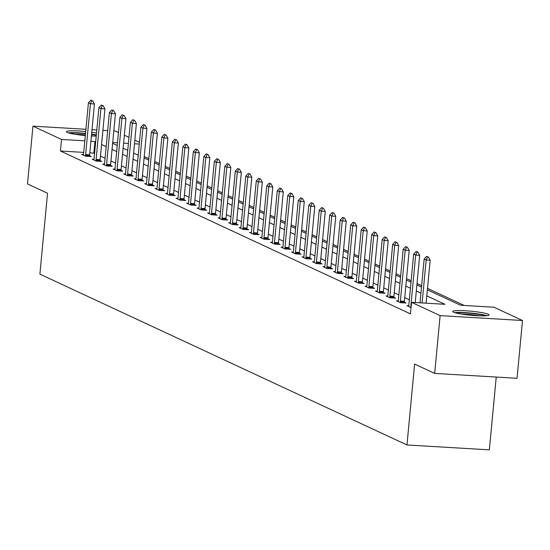 <?xml version="1.0" encoding="UTF-8"?>
<svg xmlns="http://www.w3.org/2000/svg" width="550" height="550" viewBox="0 0 550 550"><rect width="100%" height="100%" fill="white"/><g stroke="black" fill="none" stroke-linecap="round" stroke-linejoin="round"><path stroke-width="0.82" d="M453.523 312.187A18.219 2.028 -174.6 0 1 452.746 311.506A18.219 2.028 -174.6 0 1 468.332 310.963A18.219 2.028 -174.6 0 1 488.256 314.249A18.219 2.028 -174.6 0 1 489.026 314.93A18.219 2.028 -174.6 0 1 473.447 315.473A18.219 2.028 -174.6 0 1 453.523 312.187M85.319 135.554A18.219 2.028 -174.6 0 1 67.21 132.412A18.219 2.028 -174.6 0 1 66.433 131.732A18.219 2.028 -174.6 0 1 85.697 131.519M91.767 132.248A18.219 2.028 -174.6 0 1 96.511 133.024M496.231 377.059L489.349 449.859L406.973 444.964L39.896 274.147L47.541 193.256L27.5 183.927L32.959 126.149L85.91 129.291M113.795 130.948L115.335 131.044L118.47 132.495M124.348 135.231L128.961 137.383M134.839 140.119L139.453 142.264M464.2 305.449L427.515 288.379M421.637 285.643L417.024 283.498M411.146 280.761L406.533 278.616M400.654 275.88L396.041 273.728M390.163 270.999L385.55 268.847M379.672 266.111L375.052 263.966M369.181 261.229L364.561 259.084M358.683 256.348L354.069 254.203M348.191 251.467L343.578 249.322M337.7 246.586L333.087 244.434M327.209 241.704L322.596 239.553M316.718 236.816L312.104 234.671M306.226 231.935L301.613 229.79M295.735 227.054L291.122 224.909M285.244 222.173L280.631 220.028M274.752 217.291L270.139 215.139M264.261 212.41L259.648 210.258M253.77 207.522L249.157 205.377M243.279 202.641L238.666 200.496M232.788 197.759L228.167 195.614M222.289 192.878L217.676 190.733M211.798 187.997L207.185 185.845M201.307 183.116L196.694 180.964M190.816 178.228L186.202 176.083M180.324 173.346L175.711 171.201M169.833 168.465L165.22 166.32M159.342 163.584L154.729 161.439M148.851 158.703L144.238 156.558M427.377 289.809L460.522 305.229L493.914 307.216L522.5 320.512L440.124 315.624L411.538 302.321L444.936 304.301L426.807 295.866M440.124 315.624L434.665 373.402L517.041 378.297L522.5 320.512M102.479 134.791A18.219 2.028 -174.6 0 1 102.713 135.162A18.219 2.028 -174.6 0 1 102.417 135.479M96.223 136.097A18.219 2.028 -174.6 0 1 91.417 135.974M83.724 152.391L60.452 151.009L410.444 313.878L411.538 302.321M409.344 299.805L404.731 297.66M398.853 294.924L394.24 292.779M388.362 290.043L383.749 287.897M377.871 285.161L373.257 283.009M367.379 280.28L362.766 278.128M356.888 275.392L352.268 273.247M346.397 270.511L341.777 268.366M335.899 265.629L331.286 263.484M325.407 260.748L320.794 258.603M314.916 255.867L310.303 253.715M304.425 250.986L299.812 248.834M293.934 246.097L289.321 243.952M283.442 241.216L278.829 239.071M272.951 236.335L268.338 234.19M262.46 231.454L257.847 229.309M251.969 226.572L247.356 224.421M241.478 221.691L236.864 219.539M230.986 216.803L226.373 214.658M220.495 211.922L215.875 209.777M210.004 207.041L205.384 204.896M199.506 202.159L194.893 200.014M189.014 197.278L184.401 195.126M178.523 192.397L173.91 190.245M168.032 187.509L163.419 185.364M157.541 182.627L152.928 180.482M147.049 177.746L142.436 175.601M136.558 172.865L131.945 170.72M126.067 167.984L121.454 165.839M115.576 163.103L110.963 160.951M105.084 158.221L100.471 156.069M94.593 153.333L89.829 152.749M83.49 154.447L81.703 154.344L85.738 156.221L91.307 156.551L89.595 155.76M93.981 159.335L92.201 159.225L96.229 161.102L101.798 161.432L100.086 160.641M104.473 164.216L102.692 164.106L106.728 165.983L112.289 166.32L110.578 165.522M114.964 169.097L113.183 168.988L117.219 170.871L122.781 171.201L121.076 170.404M125.455 173.979L123.674 173.876L127.71 175.752L133.272 176.083L131.567 175.285M135.946 178.86L134.166 178.757L138.201 180.634L143.763 180.964L142.058 180.166M146.438 183.741L144.657 183.638L148.692 185.515L154.254 185.845L152.549 185.048M156.929 188.629L155.148 188.519L159.184 190.396L164.752 190.726L163.041 189.936M167.42 193.511L165.639 193.401L169.675 195.278L175.244 195.614L173.532 194.817M177.911 198.392L176.131 198.282L180.166 200.166L185.735 200.496L184.023 199.698M188.409 203.273L186.622 203.17L190.657 205.047L196.226 205.377L194.514 204.579M198.901 208.154L197.113 208.051L201.149 209.928L206.718 210.258L205.006 209.461M209.392 213.036L207.604 212.933L211.64 214.809L217.209 215.139L215.497 214.342M219.883 217.924L218.096 217.814L222.131 219.691L227.7 220.021L225.988 219.23M230.374 222.805L228.594 222.695L232.623 224.572L238.191 224.902L236.479 224.111M240.866 227.686L239.085 227.576L243.121 229.46L248.683 229.79L246.971 228.992M251.357 232.567L249.576 232.464L253.612 234.341L259.174 234.671L257.469 233.874M261.848 237.449L260.067 237.346L264.103 239.222L269.665 239.553L267.96 238.755M272.339 242.33L270.559 242.227L274.594 244.104L280.156 244.434L278.451 243.636M282.831 247.211L281.05 247.108L285.086 248.985L290.647 249.315L288.942 248.524M293.322 252.099L291.541 251.989L295.577 253.866L301.146 254.196L299.434 253.406M303.813 256.981L302.032 256.871L306.068 258.754L311.637 259.084L309.925 258.287M314.304 261.862L312.524 261.759L316.559 263.636L322.128 263.966L320.416 263.168M324.803 266.743L323.015 266.64L327.051 268.517L332.619 268.847L330.907 268.049M335.294 271.624L333.506 271.521L337.542 273.398L343.111 273.728L341.399 272.931M345.785 276.506L343.998 276.403L348.033 278.279L353.602 278.609L351.89 277.819M356.276 281.394L354.489 281.284L358.524 283.161L364.093 283.491L362.381 282.7M366.768 286.275L364.98 286.165L369.016 288.042L374.584 288.379L372.873 287.581M377.259 291.156L375.478 291.053L379.514 292.93L385.076 293.26L383.364 292.462M387.75 296.038L385.969 295.934L390.005 297.811L395.567 298.141L393.862 297.344M398.241 300.919L396.461 300.816L400.496 302.692L406.058 303.022L404.353 302.225M408.732 305.8L406.952 305.697L411.043 307.581M92.015 129.656L96.8 129.944M102.905 130.302L107.697 130.591M434.665 373.402L414.618 364.072L406.973 444.964M60.452 151.009L61.545 139.453L32.959 126.149M95.686 141.783L90.922 141.199M84.817 140.834L61.545 139.453M420.929 293.129L416.316 290.984M410.438 288.248L405.824 286.103M399.946 283.367L395.333 281.222M389.455 278.486L384.842 276.341M378.964 273.604L374.351 271.459M368.473 268.723L363.853 266.571M357.974 263.842L353.361 261.69M347.483 258.954L342.87 256.809M336.992 254.072L332.379 251.928M326.501 249.191L321.887 247.046M316.009 244.31L311.396 242.165M305.518 239.429L300.905 237.277M295.027 234.548L290.414 232.396M284.536 229.659L279.923 227.514M274.044 224.778L269.431 222.633M263.553 219.897L258.94 217.752M253.062 215.016L248.449 212.871M242.571 210.134L237.958 207.982M232.079 205.253L227.459 203.101M221.581 200.365L216.968 198.22M211.09 195.484L206.477 193.339M200.599 190.603L195.986 188.458M190.107 185.721L185.494 183.576M179.616 180.84L175.003 178.688M169.125 175.959L164.512 173.807M158.634 171.071L154.021 168.926M148.142 166.189L143.529 164.044M137.651 161.308L133.038 159.163M127.16 156.427L122.547 154.282M116.669 151.546L112.056 149.401M106.177 146.664L101.564 144.512M112.626 143.337L117.239 145.482M123.118 148.218L127.731 150.37M133.609 153.099L138.222 155.251M144.1 157.988L148.713 160.132M154.591 162.869L159.204 165.014M165.083 167.75L169.696 169.895M175.574 172.631L180.187 174.776M186.065 177.512L190.685 179.657M196.563 182.394L201.176 184.546M207.054 187.275L211.667 189.427M217.546 192.163L222.159 194.308M228.037 197.044L232.65 199.189M238.528 201.926L243.141 204.071M249.019 206.807L253.633 208.952M259.511 211.688L264.124 213.84M270.002 216.569L274.615 218.721M280.493 221.458L285.106 223.603M290.984 226.339L295.597 228.484M301.476 231.22L306.089 233.365M311.967 236.101L316.58 238.246M322.458 240.982L327.078 243.134M332.956 245.864L337.569 248.016M343.447 250.752L348.061 252.897M353.939 255.633L358.552 257.778M364.43 260.514L369.043 262.659M374.921 265.396L379.534 267.541M385.413 270.277L390.026 272.429M395.904 275.158L400.517 277.31M406.395 280.046L411.008 282.191M416.886 284.928L421.499 287.072M139.281 144.066L134.489 143.784M128.391 143.419L123.599 143.137M117.494 142.773L112.709 142.491M93.851 152.989L94.944 141.433M91.877 100.609L90.874 100.141L91.877 100.609L90.434 103.751L94.442 103.991L89.629 154.832A2.337 0.694 -86.6 0 0 89.595 155.547L89.595 156.447M83.359 155.114L83.511 154.344A2.337 0.694 -86.6 0 0 83.607 153.656L88.412 102.816L90.434 103.751L85.628 154.598A2.337 0.694 -86.6 0 0 85.587 155.313L85.587 156.152M90.874 100.141L88.412 102.816M94.442 103.991L92.551 100.65M69.877 133.272A15.771 1.753 -174.6 0 1 72.958 133.017A15.771 1.753 -174.6 0 1 85.498 133.636M96.333 134.894A18.102 2.014 5.4 0 0 91.589 134.111M85.525 133.382A18.102 2.014 5.4 0 0 71.259 132.681A18.102 2.014 5.4 0 0 68.42 132.866M91.561 134.392A15.771 1.753 -174.6 0 1 96.298 135.259M93.548 136.056A14.602 1.629 5.4 0 0 91.444 135.699M85.381 134.922A14.602 1.629 5.4 0 0 75.267 134.331M456.191 313.039A15.771 1.753 -174.6 0 1 470.876 313.321A15.771 1.753 -174.6 0 1 485.354 315.796M479.861 315.824A14.602 1.629 5.4 0 0 461.581 314.098M486.86 315.673A18.102 2.014 5.4 0 0 470.903 313.06A18.102 2.014 5.4 0 0 454.733 312.641M102.376 105.497L101.365 105.022L102.376 105.497L100.925 108.632L104.933 108.873L100.127 159.72A2.337 0.694 -86.6 0 0 100.086 160.435L100.086 161.336M93.851 159.995L94.002 159.225A2.337 0.694 -86.6 0 0 94.098 158.537L98.904 107.697L100.925 108.632L96.119 159.479A2.337 0.694 -86.6 0 0 96.085 160.194L96.078 161.033M101.365 105.022L98.904 107.697M104.933 108.873L103.042 105.531M112.867 110.378L111.856 109.904L112.867 110.378L111.416 113.513L115.424 113.754L110.619 164.601A2.337 0.694 -86.6 0 0 110.584 165.316L110.578 166.217M104.342 164.876L104.493 164.106A2.337 0.694 -86.6 0 0 104.589 163.426L109.395 112.578L111.416 113.513L106.611 164.361A2.337 0.694 -86.6 0 0 106.576 165.076L106.569 165.914M111.856 109.904L109.395 112.578M115.424 113.754L113.534 110.412M123.358 115.259L122.348 114.792L123.358 115.259L121.907 118.401L125.916 118.635L121.11 169.483A2.337 0.694 -86.6 0 0 121.076 170.197L121.069 171.098M114.833 169.757L114.984 168.988A2.337 0.694 -86.6 0 0 115.081 168.307L119.886 117.459L121.907 118.401L117.102 169.242A2.337 0.694 -86.6 0 0 117.067 169.957L117.061 170.796M122.348 114.792L119.886 117.459M125.916 118.635L124.025 115.301M133.849 120.141L132.839 119.673L133.849 120.141L132.399 123.282L136.407 123.516L131.601 174.364A2.337 0.694 -86.6 0 0 131.567 175.079L131.56 175.979M125.324 174.646L125.476 173.876A2.337 0.694 -86.6 0 0 125.572 173.188L130.377 122.341L132.399 123.282L127.593 174.123A2.337 0.694 -86.6 0 0 127.559 174.838L127.559 175.677M132.839 119.673L130.377 122.341M136.407 123.516L134.516 120.182M144.341 125.022L143.33 124.554L144.341 125.022L142.89 128.164L146.898 128.404L142.093 179.245A2.337 0.694 -86.6 0 0 142.058 179.96L142.058 180.861M135.816 179.527L135.967 178.757A2.337 0.694 -86.6 0 0 136.063 178.069L140.876 127.222L142.89 128.164L138.084 179.011A2.337 0.694 -86.6 0 0 138.05 179.726L138.05 180.565M143.33 124.554L140.876 127.222M146.898 128.404L145.007 125.063M154.832 129.903L153.821 129.436L154.832 129.903L153.381 133.045L157.389 133.286L152.584 184.126A2.337 0.694 -86.6 0 0 152.549 184.841L152.549 185.742M146.307 184.408L146.458 183.638A2.337 0.694 -86.6 0 0 146.561 182.951L151.367 132.103L153.381 133.045L148.576 183.893A2.337 0.694 -86.6 0 0 148.541 184.607L148.541 185.446M153.821 129.436L151.367 132.103M157.389 133.286L155.499 129.944M165.323 134.784L164.312 134.317L165.323 134.784L163.873 137.926L167.881 138.167L163.075 189.014A2.337 0.694 -86.6 0 0 163.041 189.729L163.041 190.63M156.798 189.289L156.949 188.519A2.337 0.694 -86.6 0 0 157.053 187.832L161.858 136.991L163.873 137.926L159.067 188.774A2.337 0.694 -86.6 0 0 159.032 189.489L159.032 190.327M164.312 134.317L161.858 136.991M167.881 138.167L165.99 134.826M175.814 139.672L174.804 139.198L175.814 139.672L174.364 142.808L178.372 143.048L173.566 193.896A2.337 0.694 -86.6 0 0 173.532 194.611L173.532 195.511M167.296 194.171L167.441 193.401A2.337 0.694 -86.6 0 0 167.544 192.72L172.349 141.873L174.364 142.808L169.558 193.655A2.337 0.694 -86.6 0 0 169.524 194.37L169.524 195.209M174.804 139.198L172.349 141.873M178.372 143.048L176.481 139.707M186.306 144.554L185.295 144.086L186.306 144.554L184.855 147.696L188.863 147.929L184.058 198.777A2.337 0.694 -86.6 0 0 184.023 199.492L184.023 200.393M177.788 199.052L177.939 198.282A2.337 0.694 -86.6 0 0 178.035 197.601L182.841 146.754L184.855 147.696L180.049 198.536A2.337 0.694 -86.6 0 0 180.015 199.251L180.015 200.09M185.295 144.086L182.841 146.754M188.863 147.929L186.972 144.595M196.797 149.435L195.786 148.968L196.797 149.435L195.346 152.577L199.354 152.811L194.549 203.658A2.337 0.694 -86.6 0 0 194.514 204.373L194.514 205.274M188.279 203.94L188.43 203.17A2.337 0.694 -86.6 0 0 188.526 202.482L193.332 151.635L195.346 152.577L190.541 203.417A2.337 0.694 -86.6 0 0 190.506 204.133L190.506 204.971M195.786 148.968L193.332 151.635M199.354 152.811L197.464 149.476M207.288 154.316L206.284 153.849L207.288 154.316L205.837 157.458L209.846 157.692L205.04 208.539A2.337 0.694 -86.6 0 0 205.006 209.254L205.006 210.155M198.77 208.821L198.921 208.051A2.337 0.694 -86.6 0 0 199.018 207.364L203.823 156.516L205.837 157.458L201.032 208.306A2.337 0.694 -86.6 0 0 200.998 209.021L200.998 209.859M206.284 153.849L203.823 156.516M209.846 157.692L207.955 154.358M217.779 159.197L216.776 158.73L217.779 159.197L216.336 162.339L220.337 162.58L215.531 213.421A2.337 0.694 -86.6 0 0 215.497 214.136L215.497 215.036M209.261 213.702L209.413 212.933A2.337 0.694 -86.6 0 0 209.509 212.245L214.314 161.397L216.336 162.339L211.523 213.187A2.337 0.694 -86.6 0 0 211.489 213.902L211.489 214.741M216.776 158.73L214.314 161.397M220.337 162.58L218.453 159.239M228.271 164.079L227.267 163.611L228.271 164.079L226.827 167.221L230.835 167.461L226.022 218.309A2.337 0.694 -86.6 0 0 225.988 219.024L225.988 219.924M219.752 218.584L219.904 217.814A2.337 0.694 -86.6 0 0 220 217.126L224.806 166.286L226.827 167.221L222.021 218.068A2.337 0.694 -86.6 0 0 221.98 218.783L221.98 219.622M227.267 163.611L224.806 166.286M230.835 167.461L228.944 164.12M238.769 168.967L237.758 168.493L238.769 168.967L237.318 172.102L241.326 172.343L236.514 223.19A2.337 0.694 -86.6 0 0 236.479 223.905L236.479 224.806M230.244 223.465L230.395 222.695A2.337 0.694 -86.6 0 0 230.491 222.008L235.297 171.167L237.318 172.102L232.512 222.949A2.337 0.694 -86.6 0 0 232.478 223.664L232.471 224.503M237.758 168.493L235.297 171.167M241.326 172.343L239.436 169.001M249.26 173.848L248.249 173.374L249.26 173.848L247.809 176.983L251.817 177.224L247.012 228.071A2.337 0.694 -86.6 0 0 246.978 228.786L246.971 229.687M240.735 228.346L240.886 227.576A2.337 0.694 -86.6 0 0 240.982 226.896L245.788 176.048L247.809 176.983L243.004 227.831A2.337 0.694 -86.6 0 0 242.969 228.546L242.962 229.384M248.249 173.374L245.788 176.048M251.817 177.224L249.927 173.889M259.751 178.729L258.741 178.262L259.751 178.729L258.301 181.871L262.309 182.105L257.503 232.952A2.337 0.694 -86.6 0 0 257.469 233.667L257.462 234.568M251.226 233.228L251.377 232.464A2.337 0.694 -86.6 0 0 251.474 231.777L256.279 180.929L258.301 181.871L253.495 232.712A2.337 0.694 -86.6 0 0 253.461 233.427L253.454 234.266M258.741 178.262L256.279 180.929M262.309 182.105L260.418 178.771M270.243 183.611L269.232 183.143L270.243 183.611L268.792 186.752L272.8 186.986L267.994 237.834A2.337 0.694 -86.6 0 0 267.96 238.549L267.953 239.449M261.718 238.116L261.869 237.346A2.337 0.694 -86.6 0 0 261.965 236.658L266.771 185.811L268.792 186.752L263.986 237.6A2.337 0.694 -86.6 0 0 263.952 238.315L263.952 239.154M269.232 183.143L266.771 185.811M272.8 186.986L270.909 183.652M280.734 188.492L279.723 188.024L280.734 188.492L279.283 191.634L283.291 191.874L278.486 242.715A2.337 0.694 -86.6 0 0 278.451 243.43L278.451 244.331M272.209 242.997L272.36 242.227A2.337 0.694 -86.6 0 0 272.456 241.539L277.269 190.692L279.283 191.634L274.478 242.481A2.337 0.694 -86.6 0 0 274.443 243.196L274.443 244.035M279.723 188.024L277.269 190.692M283.291 191.874L281.401 188.533M291.225 193.373L290.214 192.906L291.225 193.373L289.774 196.515L293.782 196.756L288.977 247.596A2.337 0.694 -86.6 0 0 288.942 248.311L288.942 249.219M282.7 247.878L282.851 247.108A2.337 0.694 -86.6 0 0 282.947 246.421L287.76 195.58L289.774 196.515L284.969 247.363A2.337 0.694 -86.6 0 0 284.934 248.077L284.934 248.916M290.214 192.906L287.76 195.58M293.782 196.756L291.892 193.414M301.716 198.261L300.706 197.787L301.716 198.261L300.266 201.396L304.274 201.637L299.468 252.484A2.337 0.694 -86.6 0 0 299.434 253.199L299.434 254.1M293.191 252.759L293.343 251.989A2.337 0.694 -86.6 0 0 293.446 251.302L298.251 200.461L300.266 201.396L295.46 252.244A2.337 0.694 -86.6 0 0 295.426 252.959L295.426 253.798M300.706 197.787L298.251 200.461M304.274 201.637L302.383 198.296M312.207 203.143L311.197 202.668L312.207 203.143L310.757 206.278L314.765 206.518L309.959 257.366A2.337 0.694 -86.6 0 0 309.925 258.081L309.925 258.981M303.689 257.641L303.834 256.871A2.337 0.694 -86.6 0 0 303.937 256.19L308.743 205.343L310.757 206.278L305.951 257.125A2.337 0.694 -86.6 0 0 305.917 257.84L305.917 258.679M311.197 202.668L308.743 205.343M314.765 206.518L312.874 203.177M322.699 208.024L321.688 207.556L322.699 208.024L321.248 211.166L325.256 211.399L320.451 262.247A2.337 0.694 -86.6 0 0 320.416 262.962L320.416 263.863M314.181 262.522L314.325 261.752A2.337 0.694 -86.6 0 0 314.428 261.071L319.234 210.224L321.248 211.166L316.442 262.006A2.337 0.694 -86.6 0 0 316.408 262.721L316.408 263.56M321.688 207.556L319.234 210.224M325.256 211.399L323.366 208.065M333.19 212.905L332.179 212.438L333.19 212.905L331.739 216.047L335.748 216.281L330.942 267.128A2.337 0.694 -86.6 0 0 330.907 267.843L330.907 268.744M324.672 267.41L324.823 266.64A2.337 0.694 -86.6 0 0 324.919 265.952L329.725 215.105L331.739 216.047L326.934 266.887A2.337 0.694 -86.6 0 0 326.899 267.603L326.899 268.448M332.179 212.438L329.725 215.105M335.748 216.281L333.857 212.946M343.681 217.786L342.678 217.319L343.681 217.786L342.231 220.928L346.239 221.169L341.433 272.009A2.337 0.694 -86.6 0 0 341.399 272.724L341.399 273.625M335.163 272.291L335.314 271.521A2.337 0.694 -86.6 0 0 335.411 270.834L340.216 219.986L342.231 220.928L337.425 271.776A2.337 0.694 -86.6 0 0 337.391 272.491L337.391 273.329M342.678 217.319L340.216 219.986M346.239 221.169L344.348 217.827M354.172 222.667L353.169 222.2L354.172 222.667L352.729 225.809L356.73 226.05L351.924 276.891A2.337 0.694 -86.6 0 0 351.89 277.606L351.89 278.506M345.654 277.173L345.806 276.403A2.337 0.694 -86.6 0 0 345.902 275.715L350.707 224.874L352.729 225.809L347.916 276.657A2.337 0.694 -86.6 0 0 347.882 277.372L347.882 278.211M353.169 222.2L350.707 224.874M356.73 226.05L354.846 222.709M364.664 227.556L363.66 227.081L364.664 227.556L363.22 230.691L367.228 230.931L362.416 281.779A2.337 0.694 -86.6 0 0 362.381 282.494L362.381 283.394M356.146 282.054L356.297 281.284A2.337 0.694 -86.6 0 0 356.393 280.596L361.199 229.756L363.22 230.691L358.414 281.538A2.337 0.694 -86.6 0 0 358.373 282.253L358.373 283.092M363.66 227.081L361.199 229.756M367.228 230.931L365.337 227.59M375.162 232.437L374.151 231.962L375.162 232.437L373.711 235.572L377.719 235.812L372.907 286.66A2.337 0.694 -86.6 0 0 372.873 287.375L372.873 288.276M366.637 286.935L366.788 286.165A2.337 0.694 -86.6 0 0 366.884 285.484L371.69 234.637L373.711 235.572L368.906 286.419A2.337 0.694 -86.6 0 0 368.871 287.134L368.864 287.973M374.151 231.962L371.69 234.637M377.719 235.812L375.829 232.471M385.653 237.318L384.643 236.851L385.653 237.318L384.203 240.46L388.211 240.694L383.405 291.541A2.337 0.694 -86.6 0 0 383.371 292.256L383.364 293.157M377.128 291.816L377.279 291.046A2.337 0.694 -86.6 0 0 377.376 290.366L382.181 239.518L384.203 240.46L379.397 291.301A2.337 0.694 -86.6 0 0 379.362 292.016L379.356 292.854M384.643 236.851L382.181 239.518M388.211 240.694L386.32 237.359M396.144 242.199L395.134 241.732L396.144 242.199L394.694 245.341L398.702 245.575L393.896 296.423A2.337 0.694 -86.6 0 0 393.862 297.137L393.855 298.038M387.619 296.704L387.771 295.934A2.337 0.694 -86.6 0 0 387.867 295.247L392.672 244.399L394.694 245.341L389.888 296.182A2.337 0.694 -86.6 0 0 389.854 296.897L389.847 297.743M395.134 241.732L392.672 244.399M398.702 245.575L396.811 242.241M406.636 247.081L405.625 246.613L406.636 247.081L405.185 250.222L409.193 250.463L404.388 301.304A2.337 0.694 -86.6 0 0 404.353 302.019L404.346 302.919M398.111 301.586L398.262 300.816A2.337 0.694 -86.6 0 0 398.358 300.128L403.164 249.281L405.185 250.222L400.379 301.07A2.337 0.694 -86.6 0 0 400.345 301.785L400.345 302.624M405.625 246.613L403.164 249.281M409.193 250.463L407.303 247.122M415.223 302.541L419.684 255.344L415.676 255.104L410.871 305.951A2.337 0.694 -86.6 0 0 410.836 306.666L410.836 307.505M416.116 251.494L417.794 252.003L416.116 251.494L413.662 254.162L408.849 305.009A2.337 0.694 -86.6 0 1 408.753 305.697L408.602 306.467M417.127 251.962L415.676 255.104L413.662 254.162M419.684 255.344L417.794 252.003M427.618 256.843L426.607 256.376L427.618 256.843L426.168 259.985L430.176 260.226L426.112 303.188M420.014 302.823L424.153 259.05L426.168 259.985L422.104 302.947M426.607 256.376L424.153 259.05M430.176 260.226L428.285 256.884M85.587 155.313L89.595 155.547M85.628 154.598L89.629 154.832M96.085 160.194L100.086 160.435M96.119 159.479L100.127 159.72M106.576 165.076L110.584 165.316M106.611 164.361L110.619 164.601M117.067 169.957L121.076 170.197M117.102 169.242L121.11 169.483M127.559 174.838L131.567 175.079M127.593 174.123L131.601 174.364M138.05 179.726L142.058 179.96M138.084 179.011L142.093 179.245M148.541 184.607L152.549 184.841M148.576 183.893L152.584 184.126M159.032 189.489L163.041 189.729M159.067 188.774L163.075 189.014M169.524 194.37L173.532 194.611M169.558 193.655L173.566 193.896M180.015 199.251L184.023 199.492M180.049 198.536L184.058 198.777M190.506 204.133L194.514 204.373M190.541 203.417L194.549 203.658M200.998 209.021L205.006 209.254M201.032 208.306L205.04 208.539M211.489 213.902L215.497 214.136M211.523 213.187L215.531 213.421M221.98 218.783L225.988 219.024M222.021 218.068L226.022 218.309M232.478 223.664L236.479 223.905M232.512 222.949L236.514 223.19M242.969 228.546L246.978 228.786M243.004 227.831L247.012 228.071M253.461 233.427L257.469 233.667M253.495 232.712L257.503 232.952M263.952 238.315L267.96 238.549M263.986 237.6L267.994 237.834M274.443 243.196L278.451 243.43M274.478 242.481L278.486 242.715M284.934 248.077L288.942 248.311M284.969 247.363L288.977 247.596M295.426 252.959L299.434 253.199M295.46 252.244L299.468 252.484M305.917 257.84L309.925 258.081M305.951 257.125L309.959 257.366M316.408 262.721L320.416 262.962M316.442 262.006L320.451 262.247M326.899 267.603L330.907 267.843M326.934 266.887L330.942 267.128M337.391 272.491L341.399 272.724M337.425 271.776L341.433 272.009M347.882 277.372L351.89 277.606M347.916 276.657L351.924 276.891M358.373 282.253L362.381 282.494M358.414 281.538L362.416 281.779M368.871 287.134L372.873 287.375M368.906 286.419L372.907 286.66M379.362 292.016L383.371 292.256M379.397 291.301L383.405 291.541M389.854 296.897L393.862 297.137M389.888 296.182L393.896 296.423M400.345 301.785L404.353 302.019M400.379 301.07L404.388 301.304"/></g></svg>
